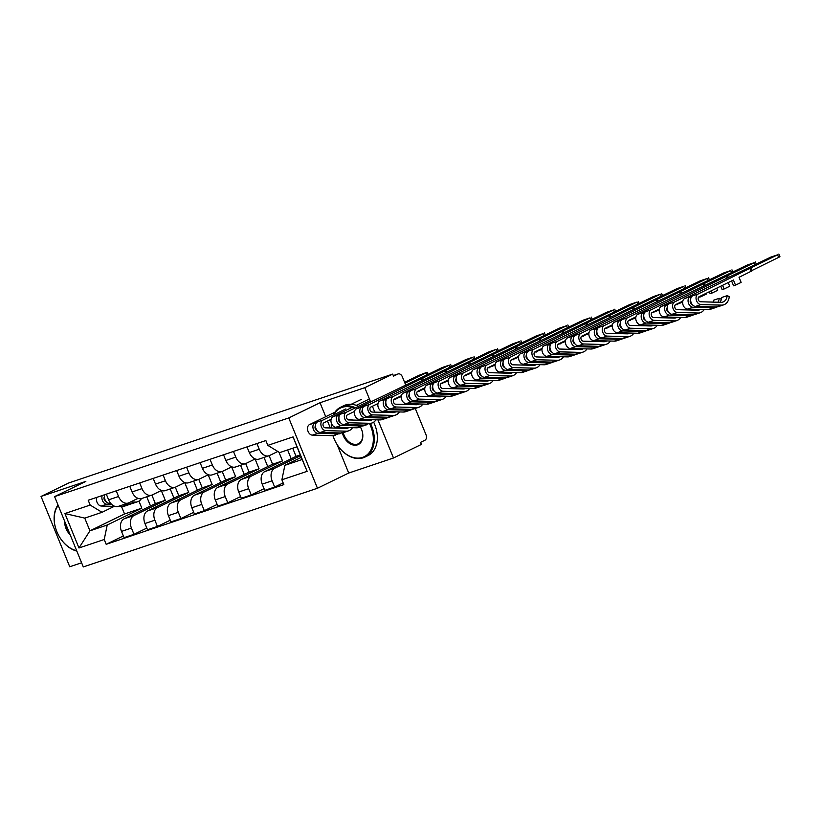 <?xml version="1.0" encoding="UTF-8"?>
<svg xmlns="http://www.w3.org/2000/svg" width="821" height="821" viewBox="0 0 821 821"><rect width="100%" height="100%" fill="white"/><g stroke="black" fill="none" stroke-linecap="round" stroke-linejoin="round"><path stroke-width="1.23" d="M370.62 401.921L364.801 387.676L392.684 374.099L68.933 482.881L41.05 496.448L85.836 481.404L54.597 496.613L83.29 566.931L317.46 488.249L348.709 473.04L393.495 457.985L421.378 444.418L420.547 442.365L424.888 440.251A4.433 3.099 71.4 0 0 426.017 434.781L415.272 408.458M41.05 496.448L69.744 566.767L81.597 562.785M364.801 387.676L320.016 402.731L288.766 417.94L54.597 496.613M405.646 384.864L402.341 376.777A4.433 3.099 71.4 0 0 398.134 373.935A4.433 3.099 71.4 0 0 397.867 374.037L393.29 375.577M392.684 374.099L393.526 376.151L397.867 374.037M393.495 457.985L377.937 419.87M374.787 412.142L372.395 406.272M151.875 495.094L155.354 503.622L124.104 518.831A10.201 7.143 71.4 0 0 121.508 531.403L124.063 537.652L133.977 534.317L131.432 528.067A10.201 7.143 -108.6 0 1 134.028 515.506L165.278 500.287L161.296 490.527M118.552 496.5L108.629 499.835A10.201 7.143 71.4 0 0 118.327 506.372L128.24 503.037A10.201 7.143 -108.6 0 1 118.552 496.5L116.233 490.825M108.629 499.835L106.309 494.16M146.815 528.077L133.977 534.317M170.214 488.936L173.96 498.101M137.979 498.347L128.846 502.791A10.201 7.143 -108.6 0 1 128.24 503.037M175.325 487.212L178.804 495.751L147.554 510.96A10.201 7.143 71.4 0 0 144.958 523.521L147.513 529.771L157.427 526.446L154.882 520.196A10.201 7.143 -108.6 0 1 157.478 507.624L188.717 492.415L184.735 482.656M129.759 486.278L132.078 491.953A10.201 7.143 71.4 0 0 141.766 498.491L151.69 495.155A10.201 7.143 -108.6 0 1 141.992 488.618L139.683 482.943M170.265 520.196L157.427 526.446M193.664 481.055L197.399 490.229M161.429 490.465L152.285 494.919A10.201 7.143 -108.6 0 1 151.69 495.155M198.764 479.341L202.253 487.869L171.004 503.078A10.201 7.143 71.4 0 0 168.408 515.65L170.953 521.899L180.877 518.564L178.321 512.314A10.201 7.143 -108.6 0 1 180.918 499.743L212.167 484.534L208.185 474.774M153.209 478.397L155.518 484.082A10.201 7.143 71.4 0 0 165.216 490.619L175.14 487.284A10.201 7.143 -108.6 0 1 165.442 480.747L163.122 475.072M193.705 512.314L180.877 518.564M217.113 473.183L220.849 482.348M184.879 482.584L175.735 487.038A10.201 7.143 -108.6 0 1 175.14 487.284M222.214 471.459L225.693 479.987L194.454 495.196A10.201 7.143 71.4 0 0 191.857 507.768L194.403 514.018L204.326 510.683L201.771 504.433A10.201 7.143 -108.6 0 1 204.367 491.871L235.617 476.652L231.635 466.903M176.659 470.525L178.968 476.201A10.201 7.143 71.4 0 0 188.666 482.738L198.59 479.402A10.201 7.143 -108.6 0 1 188.892 472.865L186.572 467.19M217.155 504.443L204.326 510.683M240.553 465.302L244.299 474.466M208.318 474.712L199.185 479.156A10.201 7.143 -108.6 0 1 198.59 479.402M245.664 463.578L249.143 472.116L217.893 487.325A10.201 7.143 71.4 0 0 215.297 499.886L217.852 506.147L227.776 502.811L225.221 496.561A10.201 7.143 -108.6 0 1 227.817 483.99L259.067 468.781L255.085 459.021M200.098 462.644L202.418 468.319A10.201 7.143 71.4 0 0 212.116 474.856L222.029 471.521A10.201 7.143 -108.6 0 1 212.341 464.994L210.022 459.308M240.604 496.561L227.776 502.811M264.003 457.42L267.749 466.595M231.768 466.831L222.635 471.285A10.201 7.143 -108.6 0 1 222.029 471.521M269.114 455.706L272.593 464.234L241.343 479.443A10.201 7.143 71.4 0 0 238.747 492.015L241.302 498.265L251.216 494.93L248.671 488.68A10.201 7.143 -108.6 0 1 251.267 476.108L282.516 460.899L278.945 452.166M223.548 454.772L225.867 460.448A10.201 7.143 71.4 0 0 235.565 466.985L245.479 463.649A10.201 7.143 -108.6 0 1 235.781 457.112L233.472 451.437M264.054 488.68L251.216 494.93M287.617 449.949L291.188 458.713M255.218 458.949L246.074 463.403A10.201 7.143 -108.6 0 1 245.479 463.649M292.728 448.235L296.042 456.353L264.793 471.572A10.201 7.143 71.4 0 0 262.197 484.133L264.742 490.383L274.666 487.058L272.11 480.798A10.201 7.143 -108.6 0 1 274.717 468.237L300.578 455.645M246.998 446.891L249.317 452.566A10.201 7.143 71.4 0 0 259.005 459.103L268.929 455.768A10.201 7.143 -108.6 0 1 259.231 449.231L256.911 443.556M283.153 482.922L274.666 487.058M277.837 451.478L269.524 455.522A10.201 7.143 -108.6 0 1 268.929 455.768M296.042 456.353L300.291 454.926M272.593 464.234L282.516 460.899M249.143 472.116L259.067 468.781M225.693 479.987L235.617 476.652M202.253 487.869L212.167 484.534M178.804 495.751L188.717 492.415M155.354 503.622L165.278 500.287M121.518 506.557L124.546 513.977L89.93 530.828L107.223 525.019L141.828 508.168L138.954 501.118M124.546 513.977L141.828 508.168M114.222 506.372L102.03 512.304L84.748 518.113L89.93 530.828L78.97 547.976L64.921 513.546L90.166 505.059L102.03 512.304M301.276 457.348L284.877 465.322L302.159 459.514L296.976 446.809L279.694 452.617L267.831 445.372L265.86 440.549L88.206 500.246L90.166 505.059M267.831 445.372L293.087 436.885L307.136 471.326L281.88 479.803L284.877 465.322M107.223 525.019L104.226 539.5L106.186 544.313L283.85 484.626L281.88 479.803M104.226 539.5L78.97 547.976M317.46 488.249L288.766 417.94M348.709 473.04L337.031 444.407M330.309 427.957L327.497 421.05M325.721 416.699L320.016 402.731M123.366 535.949L106.186 544.313M146.764 496.818L150.51 505.982M64.921 513.546L84.748 518.113M302.159 459.514L307.136 471.326M296.976 446.809L293.087 436.885M136.471 499.076A10.427 7.297 71.4 0 0 136.717 499.004A10.427 7.297 71.4 0 0 138.01 498.357M141.469 498.583A13.31 9.308 -108.6 0 1 137.63 501.734L132.222 503.55A13.31 9.308 -108.6 0 1 129.903 503.899L125.993 503.796M137.63 501.734A13.31 9.308 -108.6 0 1 135.311 502.083L130.57 501.949M110.753 503.396L109.316 503.355A5.542 3.879 -108.6 0 1 105.293 500.297A5.542 3.879 -108.6 0 1 104.821 494.663M105.96 501.354A2.658 1.858 -108.6 0 1 104.185 499.414A2.658 1.858 -108.6 0 1 104.431 496.797M130.898 503.848A13.31 9.308 -108.6 0 1 129.667 504.412A13.31 9.308 -108.6 0 1 127.347 504.751L123.437 504.648M129.667 504.412L124.258 506.229A13.31 9.308 -108.6 0 1 121.939 506.567L117.988 506.465M111.635 504.34L106.761 504.217A5.542 3.879 -108.6 0 1 102.738 501.149A5.542 3.879 -108.6 0 1 102.266 495.515M115.043 506.393L101.342 506.034A5.542 3.879 -108.6 0 1 97.33 502.965A5.542 3.879 -108.6 0 1 96.857 497.331M104.575 495.443L104.329 494.827M70.165 534.769A13.536 9.636 64 0 1 64.715 521.417M65.762 523.983A12.869 9.154 -116 0 0 69.067 532.09M76.825 551.096A27.729 19.735 64 0 1 56.823 531.598A27.729 19.735 64 0 1 58.004 504.977M58.188 505.428A27.062 19.263 -116 0 0 56.854 531.649A27.062 19.263 -116 0 0 76.692 550.758M370.404 423.287A27.729 19.735 64 0 1 364.914 457.092A27.729 19.735 64 0 1 363.231 457.779A27.729 19.735 64 0 1 332.967 435.674A27.062 19.263 -116 0 0 362.554 457.379A27.062 19.263 -116 0 0 369.419 423.42M367.746 420.444A27.062 19.263 -116 0 0 367.192 419.582M354.395 408.294A27.062 19.263 -116 0 0 342.141 407.36A27.062 19.263 -116 0 0 333.778 414.8M333.326 415.016A27.729 19.735 64 0 1 340.633 407.226A27.729 19.735 64 0 1 342.316 406.539A27.729 19.735 64 0 1 355.472 407.77M361.958 412.111A27.729 19.735 64 0 1 362.923 413.004M368.331 419.613A27.729 19.735 64 0 1 368.865 420.475M343.26 432.646A12.869 9.154 -116 0 0 357.628 444.048A12.869 9.154 -116 0 0 358.408 443.73A12.869 9.154 -116 0 0 360.121 426.551A13.536 9.636 64 0 1 357.453 444.869A13.536 9.636 64 0 1 342.347 432.883M341.875 428.264A13.536 9.636 64 0 1 341.947 427.413M342.88 427.443A12.869 9.154 -116 0 0 342.809 428.285M340.633 407.226L343.712 405.728A27.729 19.735 64 0 1 345.395 405.04A27.729 19.735 64 0 1 358.551 406.272M373.678 422.179A27.729 19.735 64 0 1 367.993 455.593L364.914 457.092M331.397 427.987A27.729 19.735 64 0 1 331.345 423.102M347.909 419.675A13.536 9.636 64 0 1 352.681 420.054M331.448 423.39A27.062 19.263 -116 0 0 331.458 427.987M351.429 420.024A12.869 9.154 -116 0 0 349.294 419.962M331.089 419.295L323.946 422.774A2.658 1.858 71.4 0 0 323.125 425.627A2.658 1.858 71.4 0 0 325.332 427.833L345.928 428.367A10.427 7.297 71.4 0 0 347.745 428.1A10.427 7.297 71.4 0 0 348.812 427.597M352.486 427.69A13.31 9.308 -108.6 0 1 348.658 430.83L343.25 432.657A13.31 9.308 -108.6 0 1 340.931 432.995L320.334 432.451A5.542 3.879 -108.6 0 1 315.726 427.864A5.542 3.879 -108.6 0 1 317.45 421.932L322.858 420.116L345.877 408.909M348.658 430.83A13.31 9.308 -108.6 0 1 346.339 431.179L325.752 430.635A5.542 3.879 -108.6 0 1 321.144 426.048A5.542 3.879 -108.6 0 1 322.858 420.116M316.988 430.45A2.658 1.858 -108.6 0 1 315.213 428.511A2.658 1.858 -108.6 0 1 315.459 425.894M340.694 433.509A13.31 9.308 -108.6 0 1 338.375 433.857L317.778 433.314A5.542 3.879 -108.6 0 1 313.17 428.726A5.542 3.879 -108.6 0 1 314.895 422.794L317.45 421.932M335.286 435.325A13.31 9.308 -108.6 0 1 332.967 435.674L312.37 435.13A5.542 3.879 -108.6 0 1 307.762 430.543A5.542 3.879 -108.6 0 1 309.476 424.611L334.896 412.234M351.193 404.301L361.466 399.304M315.603 424.539L314.895 422.794L309.476 424.611M354.539 411.424L347.396 414.903A2.658 1.858 71.4 0 0 346.565 417.745A2.658 1.858 71.4 0 0 348.781 419.952L369.378 420.485A10.427 7.297 71.4 0 0 371.184 420.219M366.7 424.775A13.31 9.308 -108.6 0 1 364.38 425.114L343.783 424.58A5.542 3.879 -108.6 0 1 339.176 419.993A5.542 3.879 -108.6 0 1 340.889 414.051L346.308 412.234L370.097 400.648M375.936 419.808A13.31 9.308 -108.6 0 1 372.108 422.959A13.31 9.308 -108.6 0 1 369.789 423.297L349.192 422.764A5.542 3.879 -108.6 0 1 344.584 418.176A5.542 3.879 -108.6 0 1 346.308 412.234M340.438 422.569A2.658 1.858 -108.6 0 1 338.663 420.629A2.658 1.858 -108.6 0 1 338.909 418.012M364.144 425.637A13.31 9.308 -108.6 0 1 361.825 425.976L341.228 425.432A5.542 3.879 -108.6 0 1 336.62 420.845A5.542 3.879 -108.6 0 1 338.334 414.913L340.889 414.051M360.347 426.91L358.726 427.454A13.31 9.308 -108.6 0 1 356.417 427.792L335.82 427.259A5.542 3.879 -108.6 0 1 331.212 422.671A5.542 3.879 -108.6 0 1 332.926 416.729L352.045 407.421M404.969 383.191L427.146 372.241L418.967 375.33L404.609 382.319M356.304 405.348L369.409 398.965M339.052 416.658L338.334 414.913L332.926 416.729M421.532 378.697L449.333 365.129L442.416 367.459L356.376 408.848L369.748 404.363L421.532 378.697M377.988 403.542L370.835 407.021A2.658 1.858 71.4 0 0 370.014 409.874A2.658 1.858 71.4 0 0 372.231 412.07L392.818 412.614A10.427 7.297 71.4 0 0 394.634 412.347A10.427 7.297 71.4 0 0 395.712 411.834M392.192 411.742A10.427 7.297 -108.6 0 1 391.566 412.583M399.386 411.937A13.31 9.308 -108.6 0 1 395.558 415.077L390.139 416.894A13.31 9.308 -108.6 0 1 387.83 417.242L367.233 416.699A5.542 3.879 -108.6 0 1 362.625 412.111A5.542 3.879 -108.6 0 1 364.339 406.179M395.558 415.077A13.31 9.308 -108.6 0 1 393.238 415.416L372.642 414.882A5.542 3.879 -108.6 0 1 368.034 410.295A5.542 3.879 -108.6 0 1 369.748 404.363M363.888 414.697A2.658 1.858 -108.6 0 1 362.112 412.747A2.658 1.858 -108.6 0 1 362.348 410.141M385.141 412.409A10.427 7.297 71.4 0 0 385.357 411.567M390.139 411.69A10.427 7.297 -108.6 0 1 389.688 412.532M388.826 417.191A13.31 9.308 -108.6 0 1 387.584 417.756A13.31 9.308 -108.6 0 1 385.275 418.094L364.678 417.561A5.542 3.879 -108.6 0 1 360.07 412.973A5.542 3.879 -108.6 0 1 361.784 407.031L362.502 408.786M387.584 417.756L382.175 419.572A13.31 9.308 -108.6 0 1 379.856 419.911L359.27 419.377A5.542 3.879 -108.6 0 1 354.662 414.79A5.542 3.879 -108.6 0 1 356.376 408.848M401.295 396.615L393.752 399.601M395.835 399.273L395.537 398.534M444.982 370.815L472.773 357.258L465.866 359.577L379.825 400.976L393.197 396.481L444.982 370.815M401.438 395.66L394.285 399.15A2.658 1.858 71.4 0 0 393.464 401.992A2.658 1.858 71.4 0 0 395.671 404.199L416.268 404.732A10.427 7.297 71.4 0 0 418.084 404.466A10.427 7.297 71.4 0 0 419.162 403.963M415.642 403.87A10.427 7.297 -108.6 0 1 415.016 404.702M422.825 404.055A13.31 9.308 -108.6 0 1 418.997 407.206L413.589 409.022A13.31 9.308 -108.6 0 1 411.27 409.361L390.683 408.827A5.542 3.879 -108.6 0 1 386.075 404.24A5.542 3.879 -108.6 0 1 387.789 398.298M418.997 407.206A13.31 9.308 -108.6 0 1 416.688 407.544L396.091 407A5.542 3.879 -108.6 0 1 391.484 402.413A5.542 3.879 -108.6 0 1 393.197 396.481M387.327 406.816A2.658 1.858 -108.6 0 1 385.562 404.876A2.658 1.858 -108.6 0 1 385.798 402.259M408.591 404.537A10.427 7.297 71.4 0 0 408.807 403.686M413.579 403.819A10.427 7.297 -108.6 0 1 413.137 404.65M412.265 409.32A13.31 9.308 -108.6 0 1 411.034 409.874A13.31 9.308 -108.6 0 1 408.714 410.223L388.128 409.679A5.542 3.879 -108.6 0 1 383.52 405.092A5.542 3.879 -108.6 0 1 385.234 399.16L385.942 400.905M411.034 409.874L405.625 411.69A13.31 9.308 -108.6 0 1 403.306 412.039L382.719 411.495A5.542 3.879 -108.6 0 1 378.112 406.908A5.542 3.879 -108.6 0 1 379.825 400.976M424.744 388.733L417.201 391.73M419.285 391.391L418.987 390.663M468.432 362.944L496.223 349.377L489.316 351.696L403.265 393.095L416.647 388.6L468.432 362.944M424.888 387.789L417.735 391.268A2.658 1.858 71.4 0 0 416.914 394.121A2.658 1.858 71.4 0 0 419.12 396.317L439.717 396.861A10.427 7.297 71.4 0 0 441.534 396.594A10.427 7.297 71.4 0 0 442.611 396.081M439.091 395.989A10.427 7.297 -108.6 0 1 438.465 396.82M446.275 396.174A13.31 9.308 -108.6 0 1 442.447 399.324L437.039 401.141A13.31 9.308 -108.6 0 1 434.72 401.479L414.133 400.946A5.542 3.879 -108.6 0 1 409.525 396.358A5.542 3.879 -108.6 0 1 411.239 390.416M442.447 399.324A13.31 9.308 -108.6 0 1 440.138 399.663L419.541 399.129A5.542 3.879 -108.6 0 1 414.933 394.542A5.542 3.879 -108.6 0 1 416.647 388.6M410.777 398.934A2.658 1.858 -108.6 0 1 409.002 396.995A2.658 1.858 -108.6 0 1 409.248 394.378M432.041 396.656A10.427 7.297 71.4 0 0 432.257 395.814M437.029 395.938A10.427 7.297 -108.6 0 1 436.577 396.779M435.715 401.438A13.31 9.308 -108.6 0 1 434.483 402.003A13.31 9.308 -108.6 0 1 432.164 402.341L411.578 401.808A5.542 3.879 -108.6 0 1 406.97 397.22A5.542 3.879 -108.6 0 1 408.684 391.278L409.392 393.023M434.483 402.003L429.075 403.819A13.31 9.308 -108.6 0 1 426.756 404.158L406.159 403.624A5.542 3.879 -108.6 0 1 401.551 399.037A5.542 3.879 -108.6 0 1 403.265 393.095M448.194 380.862L440.641 383.848M442.735 383.52L442.427 382.781M491.871 355.062L519.672 341.495L512.756 343.825L426.715 385.223L440.097 380.728L491.871 355.062M448.328 379.907L441.185 383.386A2.658 1.858 71.4 0 0 440.354 386.239A2.658 1.858 71.4 0 0 442.57 388.446L463.167 388.98A10.427 7.297 71.4 0 0 464.984 388.713A10.427 7.297 71.4 0 0 466.051 388.21M462.541 388.117A10.427 7.297 -108.6 0 1 461.915 388.949M469.725 388.302A13.31 9.308 -108.6 0 1 465.897 391.443L460.489 393.259A13.31 9.308 -108.6 0 1 458.169 393.608L437.572 393.064A5.542 3.879 -108.6 0 1 432.965 388.477A5.542 3.879 -108.6 0 1 434.678 382.545M465.897 391.443A13.31 9.308 -108.6 0 1 463.578 391.791L442.991 391.248A5.542 3.879 -108.6 0 1 438.383 386.66A5.542 3.879 -108.6 0 1 440.097 380.728M434.227 391.063A2.658 1.858 -108.6 0 1 432.451 389.123A2.658 1.858 -108.6 0 1 432.698 386.506M455.481 388.774A10.427 7.297 71.4 0 0 455.706 387.933M460.478 388.056A10.427 7.297 -108.6 0 1 460.027 388.897M459.165 393.557A13.31 9.308 -108.6 0 1 457.933 394.121A13.31 9.308 -108.6 0 1 455.614 394.46L435.017 393.926A5.542 3.879 -108.6 0 1 430.409 389.339A5.542 3.879 -108.6 0 1 432.123 383.397L432.841 385.152M457.933 394.121L452.525 395.938A13.31 9.308 -108.6 0 1 450.206 396.276L429.609 395.743A5.542 3.879 -108.6 0 1 425.001 391.155A5.542 3.879 -108.6 0 1 426.715 385.223M471.634 372.98L464.091 375.967M466.174 375.638L465.876 374.899M515.321 347.191L543.122 333.624L536.205 335.943L450.165 377.342L463.537 372.847L515.321 347.191M471.777 372.026L464.624 375.515A2.658 1.858 71.4 0 0 463.803 378.358A2.658 1.858 71.4 0 0 466.02 380.564L486.607 381.098A10.427 7.297 71.4 0 0 488.423 380.831A10.427 7.297 71.4 0 0 489.501 380.328M485.981 380.236A10.427 7.297 -108.6 0 1 485.355 381.067M493.175 380.421A13.31 9.308 -108.6 0 1 489.347 383.571L483.938 385.388A13.31 9.308 -108.6 0 1 481.619 385.726L461.022 385.193A5.542 3.879 -108.6 0 1 456.414 380.605A5.542 3.879 -108.6 0 1 458.128 374.663M489.347 383.571A13.31 9.308 -108.6 0 1 487.027 383.91L466.431 383.366A5.542 3.879 -108.6 0 1 461.823 378.779A5.542 3.879 -108.6 0 1 463.537 372.847M457.677 383.181A2.658 1.858 -108.6 0 1 455.901 381.242A2.658 1.858 -108.6 0 1 456.137 378.625M478.93 380.903A10.427 7.297 71.4 0 0 479.146 380.061M483.928 380.185A10.427 7.297 -108.6 0 1 483.477 381.016M482.615 385.685A13.31 9.308 -108.6 0 1 481.383 386.239A13.31 9.308 -108.6 0 1 479.064 386.588L458.467 386.044A5.542 3.879 -108.6 0 1 453.859 381.457A5.542 3.879 -108.6 0 1 455.573 375.525L456.291 377.27M481.383 386.239L475.964 388.066A13.31 9.308 -108.6 0 1 473.655 388.405L453.059 387.861A5.542 3.879 -108.6 0 1 448.451 383.274A5.542 3.879 -108.6 0 1 450.165 377.342M495.084 365.109L487.541 368.095M489.624 367.767L489.326 367.028M538.771 339.309L566.572 325.742L559.655 328.061L473.614 369.46L486.986 364.965L538.771 339.309M495.227 364.155L488.074 367.634A2.658 1.858 71.4 0 0 487.253 370.487A2.658 1.858 71.4 0 0 489.47 372.683L510.057 373.227A10.427 7.297 71.4 0 0 511.873 372.96A10.427 7.297 71.4 0 0 512.951 372.447M509.431 372.354A10.427 7.297 -108.6 0 1 508.804 373.186M516.625 372.549A13.31 9.308 -108.6 0 1 512.797 375.69L507.378 377.506A13.31 9.308 -108.6 0 1 505.069 377.845L484.472 377.311A5.542 3.879 -108.6 0 1 479.864 372.724A5.542 3.879 -108.6 0 1 481.578 366.782M512.797 375.69A13.31 9.308 -108.6 0 1 510.477 376.028L489.88 375.495A5.542 3.879 -108.6 0 1 485.273 370.907A5.542 3.879 -108.6 0 1 486.986 364.965M481.116 375.3A2.658 1.858 -108.6 0 1 479.351 373.36A2.658 1.858 -108.6 0 1 479.587 370.743M502.38 373.021A10.427 7.297 71.4 0 0 502.596 372.18M507.368 372.303A10.427 7.297 -108.6 0 1 506.926 373.145M506.054 377.804A13.31 9.308 -108.6 0 1 504.823 378.368A13.31 9.308 -108.6 0 1 502.514 378.707L481.917 378.173A5.542 3.879 -108.6 0 1 477.309 373.586A5.542 3.879 -108.6 0 1 479.023 367.644L479.731 369.388M504.823 378.368L499.414 380.185A13.31 9.308 -108.6 0 1 497.095 380.523L476.508 379.99A5.542 3.879 -108.6 0 1 471.901 375.402A5.542 3.879 -108.6 0 1 473.614 369.46M518.533 357.227L510.99 360.214M513.074 359.885L512.776 359.146M562.221 331.427L590.012 317.86L583.105 320.19L497.064 361.589L510.436 357.094L562.221 331.427M518.677 356.273L511.524 359.752A2.658 1.858 71.4 0 0 510.703 362.605A2.658 1.858 71.4 0 0 512.909 364.811L533.506 365.345A10.427 7.297 71.4 0 0 535.323 365.078A10.427 7.297 71.4 0 0 536.4 364.575M532.88 364.483A10.427 7.297 -108.6 0 1 532.254 365.314M540.064 364.668A13.31 9.308 -108.6 0 1 536.236 367.808L530.828 369.624A13.31 9.308 -108.6 0 1 528.508 369.973L507.922 369.429A5.542 3.879 -108.6 0 1 503.314 364.842A5.542 3.879 -108.6 0 1 505.028 358.91M536.236 367.808A13.31 9.308 -108.6 0 1 533.927 368.157L513.33 367.613A5.542 3.879 -108.6 0 1 508.722 363.026A5.542 3.879 -108.6 0 1 510.436 357.094M504.566 367.428A2.658 1.858 -108.6 0 1 502.801 365.489A2.658 1.858 -108.6 0 1 503.037 362.872M525.83 365.14A10.427 7.297 71.4 0 0 526.045 364.298M530.818 364.421A10.427 7.297 -108.6 0 1 530.366 365.263M529.504 369.922A13.31 9.308 -108.6 0 1 528.272 370.487A13.31 9.308 -108.6 0 1 525.953 370.825L505.367 370.292A5.542 3.879 -108.6 0 1 500.759 365.704A5.542 3.879 -108.6 0 1 502.473 359.762L503.181 361.517M528.272 370.487L522.864 372.303A13.31 9.308 -108.6 0 1 520.545 372.652L499.948 372.108A5.542 3.879 -108.6 0 1 495.34 367.521A5.542 3.879 -108.6 0 1 497.064 361.589M541.983 349.346L534.43 352.332M536.524 352.004L536.216 351.265M585.66 323.556L613.461 309.989L606.545 312.308L520.504 353.707L533.886 349.212L585.66 323.556M542.117 348.402L534.974 351.881A2.658 1.858 71.4 0 0 534.153 354.723A2.658 1.858 71.4 0 0 536.359 356.93L556.956 357.463A10.427 7.297 71.4 0 0 558.773 357.197A10.427 7.297 71.4 0 0 559.84 356.694M556.33 356.601A10.427 7.297 -108.6 0 1 555.704 357.433M563.514 356.786A13.31 9.308 -108.6 0 1 559.686 359.937L554.278 361.753A13.31 9.308 -108.6 0 1 551.958 362.092L531.361 361.558A5.542 3.879 -108.6 0 1 526.754 356.971A5.542 3.879 -108.6 0 1 528.478 351.029M559.686 359.937A13.31 9.308 -108.6 0 1 557.367 360.275L536.78 359.742A5.542 3.879 -108.6 0 1 532.172 355.154A5.542 3.879 -108.6 0 1 533.886 349.212M528.016 359.547A2.658 1.858 -108.6 0 1 526.24 357.607A2.658 1.858 -108.6 0 1 526.487 354.99M549.27 357.268A10.427 7.297 71.4 0 0 549.495 356.427M554.267 356.55A10.427 7.297 -108.6 0 1 553.816 357.381M552.954 362.051A13.31 9.308 -108.6 0 1 551.722 362.615A13.31 9.308 -108.6 0 1 549.403 362.954L528.806 362.41A5.542 3.879 -108.6 0 1 524.198 357.823A5.542 3.879 -108.6 0 1 525.922 351.891L526.63 353.635M551.722 362.615L546.314 364.432A13.31 9.308 -108.6 0 1 543.995 364.77L523.398 364.237A5.542 3.879 -108.6 0 1 518.79 359.639A5.542 3.879 -108.6 0 1 520.504 353.707M565.433 341.474L557.88 344.461M559.973 344.132L559.665 343.394M609.11 315.675L636.911 302.107L629.994 304.427L543.954 345.826L557.336 341.331L609.11 315.675M565.566 340.52L558.424 343.999A2.658 1.858 71.4 0 0 557.592 346.852A2.658 1.858 71.4 0 0 559.809 349.048L580.406 349.592A10.427 7.297 71.4 0 0 582.212 349.325A10.427 7.297 71.4 0 0 583.29 348.812M579.77 348.72A10.427 7.297 -108.6 0 1 579.144 349.561M586.964 348.915A13.31 9.308 -108.6 0 1 583.136 352.055L577.727 353.872A13.31 9.308 -108.6 0 1 575.408 354.21L554.811 353.677A5.542 3.879 -108.6 0 1 550.203 349.089A5.542 3.879 -108.6 0 1 551.917 343.157M583.136 352.055A13.31 9.308 -108.6 0 1 580.816 352.394L560.22 351.86A5.542 3.879 -108.6 0 1 555.612 347.273A5.542 3.879 -108.6 0 1 557.336 341.331M551.466 351.665A2.658 1.858 -108.6 0 1 549.69 349.725A2.658 1.858 -108.6 0 1 549.937 347.109M572.719 349.387A10.427 7.297 71.4 0 0 572.945 348.545M577.717 348.668A10.427 7.297 -108.6 0 1 577.266 349.51M576.404 354.169A13.31 9.308 -108.6 0 1 575.172 354.734A13.31 9.308 -108.6 0 1 572.853 355.072L552.256 354.539A5.542 3.879 -108.6 0 1 547.648 349.951A5.542 3.879 -108.6 0 1 549.362 344.009L550.08 345.754M575.172 354.734L569.753 356.55A13.31 9.308 -108.6 0 1 567.444 356.889L546.848 356.355A5.542 3.879 -108.6 0 1 542.24 351.768A5.542 3.879 -108.6 0 1 543.954 345.826M588.873 333.593L581.33 336.579M583.413 336.251L583.115 335.512M632.56 307.793L660.361 294.226L653.444 296.555L567.403 337.954L580.775 333.459L632.56 307.793M589.016 332.638L581.863 336.117A2.658 1.858 71.4 0 0 581.042 338.97A2.658 1.858 71.4 0 0 583.259 341.177L603.846 341.71A10.427 7.297 71.4 0 0 605.662 341.444A10.427 7.297 71.4 0 0 606.74 340.941M603.219 340.848A10.427 7.297 -108.6 0 1 602.593 341.68M610.413 341.033A13.31 9.308 -108.6 0 1 606.586 344.173L601.167 346A13.31 9.308 -108.6 0 1 598.858 346.339L578.261 345.795A5.542 3.879 -108.6 0 1 573.653 341.208A5.542 3.879 -108.6 0 1 575.367 335.276M606.586 344.173A13.31 9.308 -108.6 0 1 604.266 344.522L583.669 343.978A5.542 3.879 -108.6 0 1 579.062 339.391A5.542 3.879 -108.6 0 1 580.775 333.459M574.916 343.794A2.658 1.858 -108.6 0 1 573.14 341.854A2.658 1.858 -108.6 0 1 573.376 339.237M596.169 341.515A10.427 7.297 71.4 0 0 596.385 340.664M601.167 340.787A10.427 7.297 -108.6 0 1 600.715 341.628M599.853 346.288A13.31 9.308 -108.6 0 1 598.612 346.852A13.31 9.308 -108.6 0 1 596.303 347.191L575.706 346.657A5.542 3.879 -108.6 0 1 571.098 342.07A5.542 3.879 -108.6 0 1 572.812 336.138L573.53 337.883M598.612 346.852L593.203 348.668A13.31 9.308 -108.6 0 1 590.884 349.017L570.297 348.473A5.542 3.879 -108.6 0 1 565.69 343.886A5.542 3.879 -108.6 0 1 567.403 337.954M612.322 325.711L604.779 328.698M606.863 328.369L606.565 327.641M656.01 299.922L683.801 286.355L676.894 288.674L590.853 330.073L604.225 325.578L656.01 299.922M612.466 324.767L605.313 328.246A2.658 1.858 71.4 0 0 604.492 331.089A2.658 1.858 71.4 0 0 606.698 333.295L627.295 333.829A10.427 7.297 71.4 0 0 629.112 333.562A10.427 7.297 71.4 0 0 630.189 333.059M626.669 332.967A10.427 7.297 -108.6 0 1 626.043 333.798M633.853 333.152A13.31 9.308 -108.6 0 1 630.025 336.302L624.617 338.119A13.31 9.308 -108.6 0 1 622.297 338.457L601.711 337.924A5.542 3.879 -108.6 0 1 597.103 333.336A5.542 3.879 -108.6 0 1 598.817 327.394M630.025 336.302A13.31 9.308 -108.6 0 1 627.716 336.641L607.119 336.107A5.542 3.879 -108.6 0 1 602.511 331.52A5.542 3.879 -108.6 0 1 604.225 325.578M598.355 335.912A2.658 1.858 -108.6 0 1 596.59 333.973A2.658 1.858 -108.6 0 1 596.826 331.356M619.619 333.634A10.427 7.297 71.4 0 0 619.834 332.792M624.607 332.916A10.427 7.297 -108.6 0 1 624.155 333.747M623.293 338.416A13.31 9.308 -108.6 0 1 622.061 338.981A13.31 9.308 -108.6 0 1 619.742 339.319L599.156 338.775A5.542 3.879 -108.6 0 1 594.548 334.188A5.542 3.879 -108.6 0 1 596.262 328.256L596.97 330.001M622.061 338.981L616.653 340.797A13.31 9.308 -108.6 0 1 614.334 341.136L593.737 340.602A5.542 3.879 -108.6 0 1 589.129 336.015A5.542 3.879 -108.6 0 1 590.853 330.073M635.772 317.84L628.219 320.826M630.312 320.498L630.015 319.759M679.449 292.04L707.25 278.473L700.334 280.792L614.293 322.191L627.675 317.696L679.449 292.04M635.906 316.885L628.763 320.364A2.658 1.858 71.4 0 0 627.942 323.217A2.658 1.858 71.4 0 0 630.148 325.414L650.745 325.958A10.427 7.297 71.4 0 0 652.562 325.691A10.427 7.297 71.4 0 0 653.629 325.178M650.119 325.085A10.427 7.297 -108.6 0 1 649.493 325.927M657.303 325.28A13.31 9.308 -108.6 0 1 653.475 328.421L648.067 330.237A13.31 9.308 -108.6 0 1 645.747 330.586L625.15 330.042A5.542 3.879 -108.6 0 1 620.543 325.455A5.542 3.879 -108.6 0 1 622.267 319.523M653.475 328.421A13.31 9.308 -108.6 0 1 651.156 328.759L630.569 328.226A5.542 3.879 -108.6 0 1 625.961 323.638A5.542 3.879 -108.6 0 1 627.675 317.696M621.805 328.031A2.658 1.858 -108.6 0 1 620.029 326.091A2.658 1.858 -108.6 0 1 620.276 323.474M643.069 325.752A10.427 7.297 71.4 0 0 643.284 324.911M648.056 325.034A10.427 7.297 -108.6 0 1 647.605 325.875M646.743 330.535A13.31 9.308 -108.6 0 1 645.511 331.099A13.31 9.308 -108.6 0 1 643.192 331.438L622.595 330.904A5.542 3.879 -108.6 0 1 617.987 326.317A5.542 3.879 -108.6 0 1 619.711 320.375L620.419 322.119M645.511 331.099L640.103 332.916A13.31 9.308 -108.6 0 1 637.784 333.254L617.187 332.721A5.542 3.879 -108.6 0 1 612.579 328.133A5.542 3.879 -108.6 0 1 614.293 322.191M659.222 309.958L651.669 312.945M653.762 312.616L653.454 311.877M702.899 284.158L730.7 270.591L723.783 272.921L637.743 314.32L651.125 309.825L702.899 284.158M659.355 309.004L652.213 312.483A2.658 1.858 71.4 0 0 651.381 315.336A2.658 1.858 71.4 0 0 653.598 317.542L674.195 318.076A10.427 7.297 71.4 0 0 676.001 317.809A10.427 7.297 71.4 0 0 677.079 317.306M673.559 317.214A10.427 7.297 -108.6 0 1 672.933 318.045M680.753 317.399A13.31 9.308 -108.6 0 1 676.925 320.539L671.516 322.366A13.31 9.308 -108.6 0 1 669.197 322.704L648.6 322.171A5.542 3.879 -108.6 0 1 643.992 317.573A5.542 3.879 -108.6 0 1 645.706 311.641M676.925 320.539A13.31 9.308 -108.6 0 1 674.605 320.888L654.009 320.344A5.542 3.879 -108.6 0 1 649.401 315.757A5.542 3.879 -108.6 0 1 651.125 309.825M645.255 320.159A2.658 1.858 -108.6 0 1 643.479 318.22A2.658 1.858 -108.6 0 1 643.726 315.603M666.508 317.881A10.427 7.297 71.4 0 0 666.734 317.029M671.506 317.163A10.427 7.297 -108.6 0 1 671.055 317.994M670.193 322.663A13.31 9.308 -108.6 0 1 668.961 323.217A13.31 9.308 -108.6 0 1 666.642 323.566L646.045 323.022A5.542 3.879 -108.6 0 1 641.437 318.435A5.542 3.879 -108.6 0 1 643.151 312.503L643.869 314.248M668.961 323.217L663.542 325.034A13.31 9.308 -108.6 0 1 661.233 325.383L640.637 324.839A5.542 3.879 -108.6 0 1 636.029 320.252A5.542 3.879 -108.6 0 1 637.743 314.32M682.662 302.077L675.119 305.073M677.202 304.735L676.904 304.006M726.349 276.287L754.15 262.72L747.233 265.039L661.192 306.438L674.564 301.943L726.349 276.287M716.795 288.12L717.677 290.295L712.074 293.025L711.191 290.85M700.354 296.124L700.652 296.863L706.255 294.134L705.957 293.395M682.805 301.133L675.652 304.612A2.658 1.858 71.4 0 0 674.831 307.465A2.658 1.858 71.4 0 0 677.048 309.661L697.634 310.205A10.427 7.297 71.4 0 0 699.451 309.928A10.427 7.297 71.4 0 0 700.529 309.425M697.008 309.332A10.427 7.297 -108.6 0 1 696.382 310.164M704.202 309.517A13.31 9.308 -108.6 0 1 700.375 312.668L694.956 314.484A13.31 9.308 -108.6 0 1 692.647 314.823L672.05 314.289A5.542 3.879 -108.6 0 1 667.442 309.702A5.542 3.879 -108.6 0 1 669.156 303.76M700.375 312.668A13.31 9.308 -108.6 0 1 698.055 313.006L677.458 312.473A5.542 3.879 -108.6 0 1 672.851 307.885A5.542 3.879 -108.6 0 1 674.564 301.943M668.705 312.278A2.658 1.858 -108.6 0 1 666.929 310.338A2.658 1.858 -108.6 0 1 667.165 307.721M689.958 309.999A10.427 7.297 71.4 0 0 690.174 309.158M694.956 309.281A10.427 7.297 -108.6 0 1 694.504 310.122M693.642 314.782A13.31 9.308 -108.6 0 1 692.411 315.346A13.31 9.308 -108.6 0 1 690.092 315.685L669.495 315.151A5.542 3.879 -108.6 0 1 664.887 310.554A5.542 3.879 -108.6 0 1 666.601 304.622L667.319 306.366M692.411 315.346L686.992 317.163A13.31 9.308 -108.6 0 1 684.673 317.501L664.086 316.968A5.542 3.879 -108.6 0 1 659.479 312.38A5.542 3.879 -108.6 0 1 661.192 306.438M700.652 296.863L698.568 297.192M712.074 293.025L710.124 293.682L709.334 291.753M749.799 268.405L777.6 254.838L770.683 257.168L684.642 298.557L698.014 294.072L749.799 268.405M751.102 268.098L752.19 270.756L739.033 277.293L741.127 282.414L735.524 285.144L733.43 280.023L699.102 296.73A2.658 1.858 71.4 0 0 698.281 299.583A2.658 1.858 71.4 0 0 700.487 301.779L721.084 302.323A10.427 7.297 71.4 0 0 722.901 302.056A10.427 7.297 71.4 0 0 727.18 295.642L729.284 296.607A13.31 9.308 -108.6 0 1 723.824 304.786A13.31 9.308 -108.6 0 1 721.505 305.125L700.908 304.591A5.542 3.879 -108.6 0 1 696.3 300.004A5.542 3.879 -108.6 0 1 698.014 294.072M722.593 285.298L724.101 288.982L729.705 286.252L728.196 282.568M719.832 302.292A10.427 7.297 -108.6 0 0 721.772 297.469L727.18 295.642M723.824 304.786L718.406 306.602A13.31 9.308 -108.6 0 1 716.097 306.951L695.5 306.407A5.542 3.879 -108.6 0 1 690.892 301.82A5.542 3.879 -108.6 0 1 692.606 295.888M778.862 254.069L779.95 256.737L752.067 270.458M692.144 304.406A2.658 1.858 -108.6 0 1 690.379 302.456A2.658 1.858 -108.6 0 1 690.615 299.85M713.408 302.118A10.427 7.297 71.4 0 0 713.808 300.137L719.217 298.321A10.427 7.297 -108.6 0 1 717.954 302.241M719.217 298.321L721.32 299.285A13.31 9.308 -108.6 0 1 721.259 299.798M717.082 306.9A13.31 9.308 -108.6 0 1 715.85 307.465A13.31 9.308 -108.6 0 1 713.541 307.803L692.945 307.27A5.542 3.879 -108.6 0 1 688.337 302.682A5.542 3.879 -108.6 0 1 690.051 296.74L690.759 298.495M715.85 307.465L710.442 309.281A13.31 9.308 -108.6 0 1 708.123 309.62L687.536 309.086A5.542 3.879 -108.6 0 1 682.928 304.499A5.542 3.879 -108.6 0 1 684.642 298.557M724.101 288.982L722.152 289.639L720.746 286.201M735.524 285.144L733.574 285.8L731.583 280.926M274.717 468.237L264.793 471.572M251.267 476.108L241.343 479.443M227.817 483.99L217.893 487.325M204.367 491.871L194.454 495.196M180.918 499.743L171.004 503.078M157.478 507.624L147.554 510.96M134.028 515.506L124.104 518.831M235.781 457.112L225.867 460.448M212.341 464.994L202.418 468.319M188.892 472.865L178.968 476.201M165.442 480.747L155.518 484.082M141.992 488.618L132.078 491.953M259.231 449.231L249.317 452.566M248.671 488.68L238.747 492.015M225.221 496.561L215.297 499.886M201.771 504.433L191.857 507.768M178.321 512.314L168.408 515.65M154.882 520.196L144.958 523.521M131.432 528.067L121.508 531.403M272.11 480.798L262.197 484.133M129.903 503.899L135.311 502.083M109.316 503.355L110.425 502.986M121.939 506.567L127.347 504.751M101.342 506.034L106.761 504.217M340.931 432.995L346.339 431.179M320.334 432.451L325.752 430.635M332.967 435.674L338.375 433.857M312.37 435.13L317.778 433.314M364.38 425.114L369.789 423.297M343.783 424.58L349.192 422.764M356.417 427.792L361.825 425.976M335.82 427.259L341.228 425.432M425.883 373.011L426.735 375.094M387.83 417.242L393.238 415.416M367.233 416.699L372.642 414.882M379.856 419.911L385.275 418.094M359.27 419.377L364.678 417.561M421.737 379.056L422.251 380.318M449.333 365.129L450.175 367.213M411.27 409.361L416.688 407.544M390.683 408.827L396.091 407M403.306 412.039L408.714 410.223M382.719 411.495L388.128 409.679M445.187 371.174L445.7 372.436M472.773 357.258L473.625 359.331M434.72 401.479L440.138 399.663M414.133 400.946L419.541 399.129M426.756 404.158L432.164 402.341M406.159 403.624L411.578 401.808M468.627 363.293L469.15 364.565M496.223 349.377L497.074 351.46M458.169 393.608L463.578 391.791M437.572 393.064L442.991 391.248M450.206 396.276L455.614 394.46M429.609 395.743L435.017 393.926M492.077 355.421L492.6 356.683M519.672 341.495L520.524 343.578M481.619 385.726L487.027 383.91M461.022 385.193L466.431 383.366M473.655 388.405L479.064 386.588M453.059 387.861L458.467 386.044M515.526 347.54L516.04 348.812M543.122 333.624L543.974 335.697M505.069 377.845L510.477 376.028M484.472 377.311L489.88 375.495M497.095 380.523L502.514 378.707M476.508 379.99L481.917 378.173M538.976 339.658L539.489 340.931M566.572 325.742L567.414 327.825M528.508 369.973L533.927 368.157M507.922 369.429L513.33 367.613M520.545 372.652L525.953 370.825M499.948 372.108L505.367 370.292M562.416 331.787L562.939 333.049M590.012 317.86L590.863 319.944M551.958 362.092L557.367 360.275M531.361 361.558L536.78 359.742M543.995 364.77L549.403 362.954M523.398 364.237L528.806 362.41M585.866 323.905L586.389 325.178M613.461 309.989L614.313 312.062M575.408 354.21L580.816 352.394M554.811 353.677L560.22 351.86M567.444 356.889L572.853 355.072M546.848 356.355L552.256 354.539M609.315 316.023L609.829 317.296M636.911 302.107L637.763 304.191M598.858 346.339L604.266 344.522M578.261 345.795L583.669 343.978M590.884 349.017L596.303 347.191M570.297 348.473L575.706 346.657M632.765 308.152L633.278 309.414M660.361 294.226L661.203 296.309M622.297 338.457L627.716 336.641M601.711 337.924L607.119 336.107M614.334 341.136L619.742 339.319M593.737 340.602L599.156 338.775M656.215 300.27L656.728 301.543M683.801 286.355L684.652 288.428M645.747 330.586L651.156 328.759M625.15 330.042L630.569 328.226M637.784 333.254L643.192 331.438M617.187 332.721L622.595 330.904M679.655 292.399L680.178 293.661M707.25 278.473L708.102 280.556M669.197 322.704L674.605 320.888M648.6 322.171L654.009 320.344M661.233 325.383L666.642 323.566M640.637 324.839L646.045 323.022M703.104 284.518L703.618 285.78M730.7 270.591L731.552 272.675M692.647 314.823L698.055 313.006M672.05 314.289L677.458 312.473M684.673 317.501L690.092 315.685M664.086 316.968L669.495 315.151M726.554 276.636L727.067 277.909M754.15 262.72L754.992 264.803M716.097 306.951L721.505 305.125M695.5 306.407L700.908 304.591M708.123 309.62L713.541 307.803M687.536 309.086L692.945 307.27M750.004 268.765L751.092 271.423M777.6 254.838L778.677 257.507M393.28 375.556L398.134 373.935M369.604 423.8L372.108 422.959M427.146 372.241L428.049 374.448M422.836 378.389L423.4 379.764M450.596 364.36L451.499 366.566M446.285 370.507L446.85 371.882M474.045 356.488L474.949 358.695M469.735 362.625L470.289 364.001M497.495 348.607L498.388 350.813M493.185 354.754L493.739 356.129M520.945 340.736L521.838 342.932M516.625 346.873L517.189 348.248M544.385 332.854L545.288 335.06M540.074 338.991L540.639 340.366M567.834 324.972L568.737 327.179M563.524 331.12L564.089 332.495M591.284 317.101L592.187 319.297M586.974 323.238L587.528 324.613M614.734 309.219L615.627 311.426M610.413 315.367L610.978 316.742M638.174 301.338L639.077 303.544M633.863 307.485L634.428 308.86M661.623 293.466L662.526 295.673M657.313 299.603L657.878 300.979M685.073 285.585L685.976 287.791M680.763 291.732L681.317 293.107M708.523 277.703L709.416 279.91M704.202 283.85L704.767 285.226M731.963 269.832L732.866 272.038M727.652 275.969L728.217 277.344M755.412 261.95L756.315 264.157"/></g></svg>
